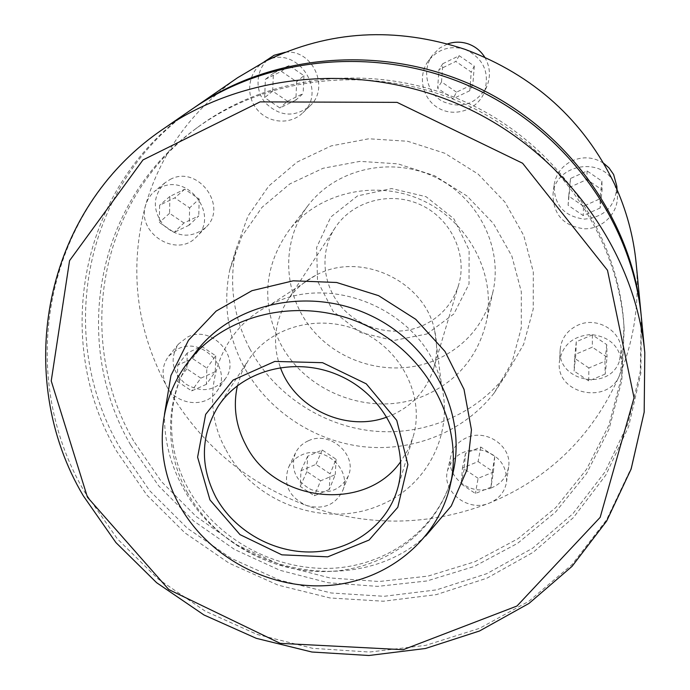 <?xml version="1.0" encoding="UTF-8"?>
<svg xmlns="http://www.w3.org/2000/svg" width="690" height="690" viewBox="0 0 690 690"><rect width="100%" height="100%" fill="white"/><g stroke="black" fill="none" stroke-linecap="round" stroke-linejoin="round"><path stroke-width="0.52" stroke-dasharray="3.45 2.59" d="M237.438 385.65L241.733 372.574L248.253 360.413C270.463 325.947 321.04 312.777 361.75 331.925C402.606 350.727 425.109 397.906 413.043 437.089L407.945 449.906L400.718 461.619M226.035 449.932C253.566 502.838 325.111 528.92 379.319 505.503C425.652 487.243 453.649 435.744 441.626 385.9C427.998 314.105 332.701 269.764 269.005 305.584C215.97 331.761 197.34 399.605 226.035 449.932M249.78 348.735C233.496 317.383 228.804 284.539 235.721 250.203L247.952 216.082L268.772 186.033L297.071 162.081L331.131 145.918L368.814 138.776L407.6 141.252L444.86 153.275L478.058 174.035L504.942 202.11L523.745 235.531L533.318 271.998L533.223 309.077L523.65 344.353L505.425 375.679C474.444 415.553 422.392 436.408 371.574 430.879C320.747 425.135 273.732 393.567 249.78 348.735M243.648 366.192C227.64 335.521 223.008 303.419 229.753 269.885L241.69 236.592L262.053 207.293L289.74 183.971L323.084 168.265L359.964 161.365L397.94 163.858L434.45 175.657L466.992 195.986L493.359 223.431L511.842 256.085L521.304 291.706L521.286 327.905L511.997 362.353L494.213 392.938C463.956 431.845 412.982 452.166 363.156 446.689C313.32 440.996 267.177 410.05 243.648 366.192M266.047 60.892C296.07 43.944 328.492 90.597 302.634 112.988C290.171 125.201 268.125 123.346 256.878 109.236C245.381 95.323 247.934 72.968 262.416 63.057L266.047 60.892M465.112 49.37C483.785 58.409 490.15 72.847 484.19 92.684C477.032 110.046 454.658 117.542 438.599 108.175C422.34 99.136 417.217 75.96 428.369 60.849C438.072 48.964 450.311 45.143 465.103 49.37M614.635 184.273L617.386 195.132C618.663 212.986 602.474 229.253 584.232 228.795C563.618 226.096 553.216 214.616 553.018 194.339C554.846 163.772 603.051 155.63 614.635 184.273M636.154 263.218C639.656 302.324 634.214 339.454 619.827 374.618C608.804 405.418 555.631 394.249 559.357 362.06C562.178 345.285 572.64 336.108 590.744 334.547C608.873 336.332 619.258 345.69 621.888 362.612L619.827 374.618C593.279 435.226 549.861 478.015 489.589 503.001C468.51 512.541 441.6 491.979 447.491 470.709C452.752 455.391 464.172 448.543 481.741 450.165C498.749 455.003 507.029 465.56 506.572 481.844C504.873 491.729 499.215 498.775 489.589 503.001C429.033 526.263 367.943 527.074 306.317 505.442C288.886 496.955 282.96 484.268 288.549 467.363C291.335 461.731 295.734 457.591 301.746 454.943C323.679 444.317 352.167 469.355 342.663 490.737C335.349 505.089 323.231 509.996 306.317 505.442C245.235 482.448 198.677 442.704 166.652 386.21C161.27 375.343 161.96 365.295 168.731 356.075L178.055 348.881C202.653 336.09 233.246 369.797 216.858 391.342C206.232 408.54 176.243 405.401 166.652 386.21C135.895 328.682 128.909 268.246 145.676 204.904L147.919 199.41L151.257 194.546L154.638 191.251L159.916 187.87C187.896 172.431 219.869 215.565 196.547 236.817C177.071 258.767 136.059 233.108 145.676 204.904C160.977 152.895 191.604 110.512 237.55 77.763M641.252 316.046L640.329 371.134L627.943 423.807L604.983 471.995L572.735 513.912L532.74 548.153L486.735 573.701L436.563 589.864L384.08 596.298L331.148 592.977L279.562 580.135L231.047 558.279L187.249 528.143L149.661 490.693L119.655 447.12C55.718 337.721 82.119 184.385 193.864 107.89M133.601 440.945C75.132 340.075 97.764 200.238 197.487 127.443C270.618 72.726 378.75 61.695 468.139 103.25C557.503 144.857 618.714 234.686 623.967 325.87L621.638 376.723L608.899 425.152L586.569 469.278L555.83 507.538L518.095 538.657L474.944 561.712L428.059 576.107L379.138 581.515L329.872 577.927L281.934 565.559L236.894 544.884L196.262 516.586L161.408 481.568L133.601 440.945M130.6 444.912C71.708 343.456 94.358 202.774 194.709 129.504C268.298 74.442 377.189 63.342 467.225 105.208C557.244 147.117 618.887 237.558 624.165 329.32L621.828 380.501L608.994 429.214L586.517 473.599L555.571 512.058L517.586 543.341L474.159 566.507L426.972 580.963L377.74 586.379L328.164 582.748L279.916 570.285L234.591 549.482L193.683 521.01L158.605 485.786L130.6 444.912M641.415 317.736L640.837 373.325L628.642 426.541L605.725 475.238L573.381 517.638L533.18 552.311L486.881 578.203L436.322 594.625L383.416 601.223L330.027 597.971L277.975 585.094L229.02 563.118L184.808 532.775L146.858 495.041L116.567 451.122C51.845 340.61 78.902 185.498 192.458 108.856M386.969 417.062L391.446 415.302C412.473 405.901 426.498 390.376 433.527 368.736C437.175 356.394 437.564 343.758 434.709 330.846C425.169 280.89 359.93 250.539 315.572 275.422C303.85 281.546 294.449 289.981 287.351 300.719C274.447 321.661 272.119 343.905 280.373 367.468M425.696 395.12C457.453 380.751 477.584 356.678 486.088 322.911C496.783 275.741 469.769 222.275 422.841 200.618C376.041 178.667 317.736 192.441 288.549 231.003C264.02 266.375 261.165 303.609 280.011 342.697C305.713 393.792 373.782 418.416 425.696 395.12M436.287 359.766C466.104 346.095 485.01 323.343 493.014 291.508C503.088 247.046 477.868 196.874 434.001 176.623C390.255 156.113 335.633 169.136 308.111 205.473C280.304 241.733 282.9 294.992 312.57 329.958C342.093 365.079 394.594 377.879 436.287 359.766M426.886 334.012L453.856 313.941L469.027 283.995L469.114 249.97L453.813 218.713L426.084 196.71L391.61 188.56L357.532 195.9L330.795 217.031L316.624 247.477L317.538 281.072L333.089 311.285L360.128 332.425L393.498 340.532L426.886 334.012M422.66 325.602C440.548 317.34 452.511 303.885 458.548 285.255C467.88 254.852 451.303 218.928 420.84 204.913C390.488 190.638 352.34 201.092 335.09 227.812C319.125 252.161 322.446 286.022 342.318 307.921C362.112 329.906 395.931 337.41 422.66 325.602M600.188 207.992L583.205 215.591L568.094 205.249L569.871 187.223L586.888 179.504L602.085 189.931L600.188 207.992L600.041 198.772L583.481 206.215L583.205 215.591M583.481 206.215L568.732 196.124L570.475 178.503L587.078 170.947L601.904 181.125L602.085 189.931M601.904 181.125L600.041 198.772M587.078 170.947L586.888 179.504M570.475 178.503L569.871 187.223M568.732 196.124L568.094 205.249M616.826 186.188C615.566 206.103 604.785 217.083 584.482 219.118C564.368 216.496 554.217 205.284 554.036 185.472C555.692 174.234 561.764 165.997 572.234 160.761C583.24 156.164 593.719 157.001 603.681 163.288M605.19 374.084L588.725 380.966L574.089 371.056L575.84 354.177L592.331 347.173L607.053 357.17L605.19 374.084L604.932 361.198L588.863 367.96L588.725 380.966M588.863 367.96L574.572 358.274L576.279 341.748L592.382 334.883L606.752 344.646L607.053 357.17M606.752 344.646L604.932 361.198M592.382 334.883L592.331 347.173M576.279 341.748L575.84 354.177M574.572 358.274L574.089 371.056M619.223 361.715C608.468 391.868 556.545 381.001 560.194 349.485C561.367 338.316 567.301 330.191 577.996 325.111C596.6 316.374 620.966 330.398 621.233 349.959L619.223 361.715M490.995 487.14L475.384 493.488L461.161 483.966L462.473 468.018L478.11 461.575L492.41 471.166L490.995 487.14L493.376 472.072L478.118 478.317L475.384 493.488M478.118 478.317L464.215 469.002L465.509 453.373L480.792 447.034L494.764 456.418L492.41 471.166M494.764 456.418L493.376 472.072M480.792 447.034L478.11 461.575M465.509 453.373L462.473 468.018M464.215 469.002L461.161 483.966M491.996 487.623C471.382 496.998 445.093 476.885 450.863 456.038C453.045 447.543 458.358 441.419 466.802 437.641C486.484 428.473 512.291 446.568 508.599 466.863C506.934 476.548 501.406 483.466 491.996 487.623M329.251 489.546L314.329 495.791L300.236 486.416L300.987 470.735L315.925 464.396L330.096 473.84L329.251 489.546L335.254 474.66L320.652 480.801L314.329 495.791M320.652 480.801L306.877 471.632L307.637 456.254L322.256 450.018L336.099 459.255L330.096 473.84M336.099 459.255L335.254 474.66M322.256 450.018L315.925 464.396M307.637 456.254L300.987 470.735M306.877 471.632L300.236 486.416M308.396 440.772C329.863 430.327 357.679 454.831 348.364 475.807C340.601 490.418 328.164 495.006 311.061 489.589C295.389 480.852 290.188 468.648 295.475 452.968C298.209 447.439 302.522 443.377 308.396 440.772M206.396 384.313L191.673 390.911L177.364 381.38L177.709 365.191L192.458 358.498L206.845 368.098L206.396 384.313L215.271 371.686L200.85 378.163L191.673 390.911M200.85 378.163L186.878 368.848L187.24 352.987L201.678 346.415L215.729 355.798L206.845 368.098M215.729 355.798L215.271 371.686M201.678 346.415L192.458 358.498M187.24 352.987L177.709 365.191M186.878 368.848L177.364 381.38M187.62 337.013C211.692 324.455 241.543 357.437 225.483 378.56C214.426 391.256 201.057 393.007 185.36 383.812C171.836 371.625 169.542 358.377 178.477 344.06L187.62 337.013M189.224 225.147L174.087 232.401L159.33 222.482L159.623 205.241L174.777 197.875L189.621 207.871L189.224 225.147L198.763 215.884L183.954 222.999L174.087 232.401M183.954 222.999L169.55 213.305L169.869 196.434L184.704 189.224L199.186 198.987L189.621 207.871M199.186 198.987L198.763 215.884M184.704 189.224L174.777 197.875M169.869 196.434L159.623 205.241M169.55 213.305L159.33 222.482M170.197 179.443C197.564 164.324 228.726 206.483 205.905 227.295C191.932 238.421 177.804 237.714 163.521 225.164C152.136 209.889 152.645 195.753 165.031 182.755L170.197 179.443M295.863 100.085L279.881 107.959L264.684 97.618L265.365 79.324L281.365 71.329L296.657 81.756L295.863 100.085L303.134 93.555L287.523 101.258L279.881 107.959M287.523 101.258L272.688 91.158L273.387 73.287L289.015 65.472L303.936 75.65L296.657 81.756M303.936 75.65L303.134 93.555M289.015 65.472L281.365 71.329M273.387 73.287L265.365 79.324M272.688 91.158L264.684 97.618M285.315 52.233C312.863 49.068 330.346 88.285 309.724 106.157C294.225 117.8 279.329 116.584 265.055 102.508C253.851 88.932 256.378 67.085 270.532 57.408M469.778 90.726L453.002 98.765L437.65 88.242L438.969 69.595L455.78 61.436L471.227 72.045L469.778 90.726L472.866 84.318L456.495 92.175L453.002 98.765M456.495 92.175L441.522 81.903L442.825 63.696L459.221 55.718L474.289 66.076L471.227 72.045M474.289 66.076L472.866 84.318M459.221 55.718L455.78 61.436M442.825 63.696L438.969 69.595M441.522 81.903L437.65 88.242M484.716 57.175C490.116 66.525 490.849 76.211 486.924 86.224C476.436 104.311 461.601 109.365 442.428 101.37C426.575 92.555 421.599 69.923 432.492 55.166L439.444 48.188L447.646 43.893M644.796 352.763L644.141 411.904L631.039 468.381L606.51 519.932L571.932 564.687L529.023 601.171L479.662 628.288L425.808 645.357L369.478 652.041L312.648 648.324L257.232 634.481L205.068 611.047L157.898 578.815L117.326 538.804L84.827 492.263C15.249 375.248 42.538 210.554 163.487 128.823M425.721 535.957C356.29 599.955 227.234 573.062 182.936 487.468C170.309 464.405 164.151 440.048 164.462 414.405M187.577 492.902C162.521 448.336 165.005 391.739 195.891 351.952C165.988 390.54 163.763 445.3 188.62 489.374C215.651 538.088 273.689 571.061 332.606 568.25C390.807 565.153 441.169 525.909 453.252 471.693C440.97 526.944 390.333 567.335 332.606 571.251C274.836 575.236 215.418 543.211 187.577 492.902M397.224 489.883L413.043 437.089M218.066 406.531L248.253 360.413M494.213 392.938L505.425 375.679M229.753 269.885L235.721 250.203M624.165 329.32L623.967 325.87M194.709 129.504L197.487 127.443M315.572 275.422L269.005 305.584M434.709 330.846L441.626 385.9M308.111 205.473L288.549 231.003M493.014 291.508L486.088 322.911M335.09 227.812L287.351 300.719M458.548 285.255L433.527 368.736M554.036 185.472L553.018 194.339M617.041 189.638L617.386 195.132M560.194 349.485L559.357 362.06M621.233 349.959L621.888 362.612M450.863 456.038L447.491 470.709M508.599 466.863L506.572 481.844M295.475 452.968L288.549 467.363M348.364 475.807L342.663 490.737M178.477 344.06L168.731 356.075M225.483 378.56L216.858 391.342M165.031 182.755L154.638 191.251M205.905 227.295L196.547 236.817M264.098 61.884L262.416 63.057M309.724 106.157L302.634 112.988M432.492 55.166L428.369 60.849M486.924 86.224L484.19 92.684"/><path stroke-width="1.03" d="M209.967 499.94L197.599 457.177L205.646 414.388L233.082 380.061L274.844 361.422L322.558 362.69L366.261 383.83L396.759 420.4L407.885 464.603L397.802 507.288L369.081 540.046L327.741 556.839L281.839 554.838L239.982 534.612L209.967 499.94M179.702 505.71C154.103 460.368 156.518 402.805 187.93 362.336C225.285 312.855 302.375 295.562 365.001 324.93C427.8 353.91 464.223 424.022 450.432 484.466C437.943 540.667 386.348 581.644 327.543 585.543C268.695 589.502 208.138 556.882 179.702 505.71M215.953 497.395C199.884 466 200.592 435.709 218.066 406.531C241.888 369.504 296.752 355.479 341.084 376.326C385.581 396.81 410.196 447.81 397.224 489.883C386.486 525.564 351.633 550.594 312.76 551.931C273.861 553.285 234.479 531.136 215.953 497.395M400.718 461.619C365.191 512.929 274.18 502.441 245.787 444.929C235.739 425.816 232.953 406.056 237.438 385.65M193.864 107.89L237.55 77.763L266.047 60.892C329.173 30.334 395.525 26.496 465.103 49.37C533.793 75.115 583.636 120.077 614.635 184.273C626.33 209.743 633.506 236.066 636.154 263.218L641.252 316.046M195.261 106.924C272.791 53.294 383.744 43.944 475.833 86.716C567.861 129.608 632.169 220.507 641.088 314.347M192.458 108.856C270.489 54.89 382.217 45.48 474.97 88.562C567.672 131.764 632.445 223.293 641.415 317.736L644.796 352.763C635.266 252.169 565.705 154.077 466.086 107.657C366.416 61.35 246.58 71.32 163.487 128.823L192.458 108.856M280.373 367.468C294.777 408.558 346.259 432.509 386.969 417.062M603.681 163.288L608.994 167.877L613.626 174.544L616.826 186.188L617.041 189.638M264.098 61.884L274.085 55.286L285.315 52.233M447.646 43.893C454.538 41.581 461.438 41.598 468.329 43.944C475.289 46.48 480.757 50.888 484.716 57.175M87.44 497.205L51.233 380.94L69.561 260.647L142.977 159.933L260.078 101.887L397.061 102.362L522.606 163.245L607.493 270.282L634.05 397.759L600.171 517.353L516.965 606.027L403.21 649.695L280.226 643.347L168.783 589.553L87.44 497.205M164.462 414.405L170.93 375.567L188.517 340.196L216.168 311.078L251.962 290.68L293.198 280.813L336.599 282.486L378.612 295.665L415.76 319.315L444.99 351.443L464.008 389.332L471.451 429.853L466.992 469.761L451.26 505.994L425.721 535.957M187.93 362.336L195.891 351.952C232.625 303.298 308.24 286.264 369.599 315.037C431.138 343.439 466.802 412.249 453.252 471.693L450.432 484.466M163.487 128.823C41.676 210.924 13.153 377.792 83.309 495.817L115.911 542.564L156.613 582.696L203.947 614.954L256.283 638.328L311.889 652.016L368.917 655.5L425.437 648.497L479.472 631.014L528.997 603.414L572.01 566.395L606.631 521.088L631.143 469.019L644.184 412.146L644.796 352.763"/></g></svg>
